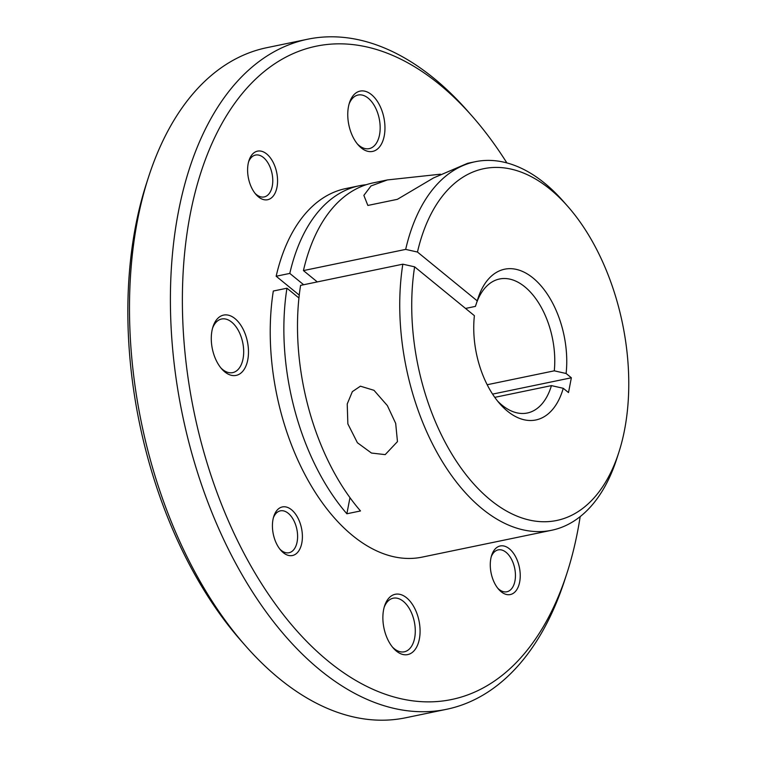 <?xml version="1.0" encoding="UTF-8"?>
<svg xmlns="http://www.w3.org/2000/svg" width="757" height="757" viewBox="0 0 757 757"><rect width="100%" height="100%" fill="white"/><g stroke="black" fill="none" stroke-linecap="round" stroke-linejoin="round"><path stroke-width="1.14" d="M317.297 281.916L303.434 270.59L405.676 249.394L417.467 252.043L477.241 300.879L475.424 306.386L465.536 308.44M417.467 252.043A179.636 104.39 78.3 0 1 567.712 206.311A179.636 104.39 78.3 0 1 618.762 452.601A179.636 104.39 78.3 0 1 484.858 495.163A179.636 104.39 78.3 0 1 414.618 266.833L474.393 315.678A76.987 44.739 78.3 0 0 499.913 403.85A76.987 44.739 78.3 0 0 563.255 388.294L568.507 392.571L571.355 377.781L566.104 373.494L554.285 370.826A68.433 39.771 78.3 0 0 499.544 278.992A68.433 39.771 78.3 0 0 476.617 302.781M554.285 370.826L487.177 384.736M414.618 266.833L402.828 264.184L300.586 285.38A188.19 109.358 -101.7 0 0 360.502 510.956L346.867 513.776A188.19 109.358 -101.7 0 1 286.95 288.209L298.93 297.993M349.971 497.661L346.867 513.776M366.246 184.708A188.19 109.358 -101.7 0 0 359.348 185.749A188.19 109.358 -101.7 0 0 289.799 273.409L303.661 284.746M571.355 377.781L492.57 394.113M299.252 295.107L276.163 276.239A188.19 109.358 -101.7 0 1 345.722 188.578L359.348 185.749M289.799 273.409L276.163 276.239M566.104 373.494A76.987 44.739 78.3 0 0 534.007 278.813A76.987 44.739 78.3 0 0 478.027 298.296A76.987 44.739 78.3 0 0 477.241 300.879M497.595 401.087A68.433 39.771 78.3 0 0 527.326 413.01A68.433 39.771 78.3 0 0 551.437 385.616L563.255 388.294M551.437 385.616L494.775 397.359M286.95 288.209L273.315 291.029A188.19 109.358 -101.7 0 0 308.023 480.25A188.19 109.358 -101.7 0 0 422.122 557.124L551.635 530.269A188.19 109.358 -101.7 0 1 437.537 453.405A188.19 109.358 -101.7 0 1 402.828 264.184M506.868 162.916A333.61 193.868 78.3 0 0 472.056 116.058A333.61 193.868 78.3 0 0 190.177 214.534A333.61 193.868 78.3 0 0 313.672 648.285A333.61 193.868 78.3 0 0 566.879 573.437A333.61 193.868 78.3 0 0 577.657 531.159A333.61 193.868 78.3 0 0 580.184 516.605M509.385 548.816A24.811 14.411 -101.7 0 1 519.662 582.038A24.811 14.411 -101.7 0 1 501.125 591.709A24.811 14.411 -101.7 0 1 498.702 589.362A24.811 14.411 -101.7 0 1 491.653 555.345A24.811 14.411 -101.7 0 1 509.385 548.816M266.71 153.983A24.811 14.411 -101.7 0 1 276.986 187.206A24.811 14.411 -101.7 0 1 258.449 196.877A24.811 14.411 -101.7 0 1 256.027 194.53A24.811 14.411 -101.7 0 1 248.977 160.512A24.811 14.411 -101.7 0 1 266.71 153.983M273.003 519.453A24.811 14.411 -101.7 0 1 273.807 516.312A24.811 14.411 -101.7 0 1 292.637 510.748A24.811 14.411 -101.7 0 1 301.816 543.006A24.811 14.411 -101.7 0 1 280.856 550.32A24.811 14.411 -101.7 0 1 273.003 519.453M384.244 135.872A30.791 17.894 -101.7 0 1 358.222 144.965A30.791 17.894 -101.7 0 1 348.475 106.652A30.791 17.894 -101.7 0 1 349.469 102.744A30.791 17.894 -101.7 0 1 372.841 95.836A30.791 17.894 -101.7 0 1 384.244 135.872M419.359 639.05A30.791 17.894 -101.7 0 1 393.337 648.134A30.791 17.894 -101.7 0 1 383.591 609.82A30.791 17.894 -101.7 0 1 384.584 605.922A30.791 17.894 -101.7 0 1 407.966 599.014A30.791 17.894 -101.7 0 1 419.359 639.05M235.011 318.621A30.791 17.894 -101.7 0 1 247.766 359.859A30.791 17.894 -101.7 0 1 224.753 371.867A30.791 17.894 -101.7 0 1 221.744 368.952A30.791 17.894 -101.7 0 1 212.991 326.731A30.791 17.894 -101.7 0 1 235.011 318.621M472.056 116.058L467.504 110.882A342.164 198.836 78.3 0 0 307.645 39.222A342.164 198.836 78.3 0 0 178.397 211.894A342.164 198.836 78.3 0 0 235.645 563.227A342.164 198.836 78.3 0 0 446.554 709.3A342.164 198.836 78.3 0 0 564.75 579.994L566.879 573.437M307.645 39.222L266.748 47.7A342.164 198.836 78.3 0 0 148.552 177.006A342.164 198.836 78.3 0 0 137.49 220.372A342.164 198.836 78.3 0 0 245.798 646.118A342.164 198.836 78.3 0 0 405.657 717.778L446.554 709.3M148.552 177.006L146.432 183.563A333.61 193.868 78.3 0 0 135.645 225.841A333.61 193.868 78.3 0 0 241.246 640.942L245.798 646.118M273.4 517.712A21.385 12.424 -101.7 0 1 280.345 510.852A21.385 12.424 -101.7 0 1 293.527 519.983A21.385 12.424 -101.7 0 1 297.104 541.946A21.385 12.424 -101.7 0 1 289.023 552.733A21.385 12.424 -101.7 0 1 279.929 549.203M248.57 161.913A21.385 12.424 -101.7 0 1 255.516 155.062A21.385 12.424 -101.7 0 1 263.417 157.503A21.385 12.424 -101.7 0 1 272.766 180.005A21.385 12.424 -101.7 0 1 264.193 196.934A21.385 12.424 -101.7 0 1 256.292 194.483A21.385 12.424 -101.7 0 1 255.1 193.404M491.246 556.745A21.385 12.424 -101.7 0 1 498.191 549.885A21.385 12.424 -101.7 0 1 506.092 552.336A21.385 12.424 -101.7 0 1 515.441 574.837A21.385 12.424 -101.7 0 1 506.868 591.766A21.385 12.424 -101.7 0 1 498.967 589.315A21.385 12.424 -101.7 0 1 497.775 588.236M212.585 328.112A27.375 15.906 -101.7 0 1 221.602 319.009A27.375 15.906 -101.7 0 1 231.708 322.141A27.375 15.906 -101.7 0 1 243.678 350.936A27.375 15.906 -101.7 0 1 232.711 372.614A27.375 15.906 -101.7 0 1 222.596 369.482A27.375 15.906 -101.7 0 1 220.817 367.845M349.062 104.125A27.375 15.906 -101.7 0 1 358.08 95.022A27.375 15.906 -101.7 0 1 374.952 106.709A27.375 15.906 -101.7 0 1 379.531 134.812A27.375 15.906 -101.7 0 1 369.189 148.627A27.375 15.906 -101.7 0 1 357.295 143.858M384.178 607.294A27.375 15.906 -101.7 0 1 393.195 598.2A27.375 15.906 -101.7 0 1 410.067 609.887A27.375 15.906 -101.7 0 1 414.647 637.99A27.375 15.906 -101.7 0 1 404.304 651.805A27.375 15.906 -101.7 0 1 392.419 647.036M303.434 270.59A188.19 109.358 -101.7 0 1 372.983 182.92L387.423 179.929L440.47 174.195M405.676 249.394A188.19 109.358 -101.7 0 1 475.235 161.724A188.19 109.358 -101.7 0 1 563.151 201.144L567.712 206.311M618.762 452.601L616.643 459.158A188.19 109.358 -101.7 0 1 551.635 530.269M475.235 161.724L467.608 163.304L433.572 177.914L397.368 199.328L367.855 205.45L363.862 195.382L371.025 185.938L387.423 179.929M385.19 454.626L371.469 453.046L357.408 442.741L347.86 423.882L347.217 403.983L352.346 391.643L360.417 386.184L373.977 390.309L387.376 405.62L395.684 423.381L397.463 441.615L385.19 454.626"/></g></svg>
